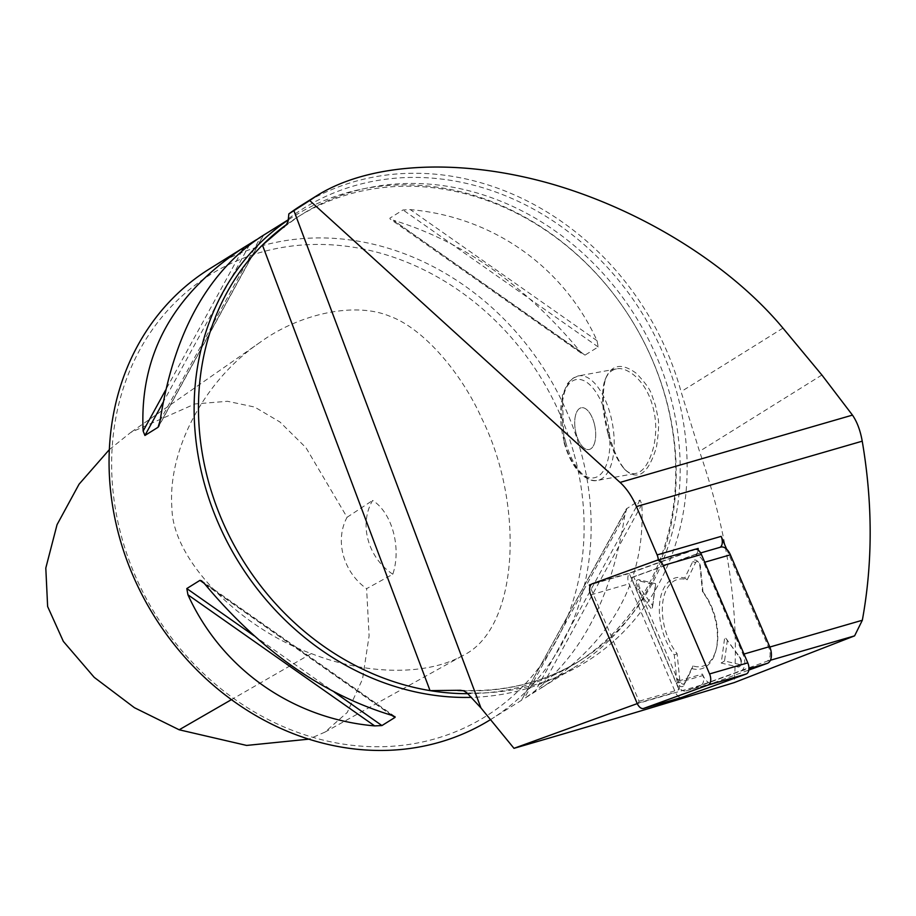 <?xml version="1.0" encoding="UTF-8"?>
<svg xmlns="http://www.w3.org/2000/svg" width="916" height="916" viewBox="0 0 916 916"><rect width="100%" height="100%" fill="white"/><g stroke="black" fill="none" stroke-linecap="round" stroke-linejoin="round"><path stroke-width="0.69" stroke-dasharray="4.58 3.44" d="M574.16 454.279A260.27 226.16 -122 0 1 293.452 730.796A260.27 226.16 -122 0 1 176.044 301.65A260.27 226.16 -122 0 1 574.16 454.279M311.325 653.566C363.412 674.004 424.337 676.832 462.66 655.65C519.624 628.971 524.513 503.846 481.839 418.601C460.817 371.53 422.265 327.63 389.426 316.089C354.355 301.536 299.051 313.913 260.052 342.378C206.936 378.251 167.193 447.5 171.933 508.495C173.055 561.989 242.271 628.96 311.325 653.566L231.427 699.652M720.056 547.31A8.496 4.843 73.8 0 1 719.644 547.505L693.836 554.924L631.238 577.63L676.397 683.21A12.744 7.271 -106.2 0 0 686.027 690.893A12.744 7.271 -106.2 0 0 686.29 690.813L740.735 671.062A12.744 7.271 -106.2 0 0 743.013 654.345L703.728 562.527A12.744 7.271 -106.2 0 0 694.099 554.833A12.744 7.271 -106.2 0 0 693.836 554.924M591.427 584.259L658.283 560.008A8.496 4.843 -106.2 0 0 658.283 559.939M637.261 703.568A8.496 4.843 -106.2 0 0 639.082 701.221L590.018 586.526M726.64 549.176L768.65 647.383A10.626 6.057 73.8 0 1 766.749 661.306L700.923 685.191L637.296 703.625M302.2 204.818A270.884 235.389 -122 0 1 681.057 391.682L699.492 451.348C727.579 532.643 739.166 609.724 734.243 682.592M286.376 224.649A262.926 228.473 -122 0 1 297.963 216.852A262.926 228.473 -122 0 1 630.952 319.031A262.926 228.473 -122 0 1 576.233 663.024A262.926 228.473 -122 0 1 467.813 693.675M288.471 219.794A265.583 230.775 -122 0 1 294.62 215.798A265.583 230.775 -122 0 1 666.058 398.998A265.583 230.775 -122 0 1 575.706 666.482A265.583 230.775 -122 0 1 471.511 697.362M624.838 515.067C611.293 601.617 577.836 662.737 524.49 698.427L541.585 687.767C612.232 641.292 645.654 580.183 641.841 504.464L640.055 500.033L626.372 508.895L521.467 700.236L626.922 508.231L624.838 515.067L524.204 698.599M585.038 355.145L393.33 220.218C462.317 241.16 524.559 284.865 580.046 351.309L584.82 355.225L598.182 346.958L597.037 340.706C563.26 266.442 492.396 216.691 410.334 209.615L403.04 209.947L389.907 218.134L390.044 218.947L583.378 354.687M256.514 239.66L263.522 235.275L158.605 426.616M159.132 425.322L263.236 235.458L260.774 236.912L160.14 420.444M609.117 434.516C613.411 450.592 618.838 462.443 625.399 470.08C638.086 481.186 648.413 473.641 656.371 447.443C658.799 432.169 659.234 421.749 657.677 416.173L655.501 405.582L652.055 395.62C650.543 389.953 645.196 382.453 636.025 373.11C621.769 362.782 611.67 364.488 605.716 378.239C601.629 393.147 602.762 411.914 609.117 434.516L608.155 434.299C605.396 423.971 603.644 414.456 602.911 405.765C602.201 393.846 602.9 385.315 605.007 380.174C607.445 373.648 611.247 369.904 616.422 368.965C621.231 367.671 627.162 369.789 634.238 375.32C643.147 383.128 649.318 393.514 652.764 406.475C656.36 419.299 656.68 432.661 653.726 446.55C649.295 463.141 643.215 472.106 635.498 473.457C631.628 474.293 627.746 472.599 623.842 468.397C616.834 459.683 611.602 448.313 608.155 434.299M209.569 268.846A265.583 230.775 -122 0 1 581.007 452.046A265.583 230.775 -122 0 1 490.655 719.529A265.583 230.775 -122 0 1 490.484 719.633M594.129 423.089A21.251 9.939 -100.3 0 0 581.385 407.746A21.251 9.939 -100.3 0 0 575.42 430.428A21.251 9.939 -100.3 0 0 589.022 449.55A21.251 9.939 -100.3 0 0 594.129 423.089A21.251 9.939 79.7 0 1 589.011 449.55A21.251 9.939 79.7 0 1 576.279 434.218A21.251 9.939 79.7 0 1 581.385 407.746A21.251 9.939 79.7 0 1 594.118 423.089M698.129 550.047A8.496 4.843 73.8 0 1 695.507 554.501L719.644 547.505M658.283 560.008L695.565 549.211M695.507 554.501L633.746 576.908L678.298 681.046A8.496 4.843 73.8 0 1 678.985 689.668L639.082 701.221M678.298 681.046L702.435 674.05A8.496 4.843 73.8 0 1 700.923 685.191M702.435 674.05L703.053 675.493A12.744 7.271 -106.2 0 0 708.526 682.431A12.744 7.271 -106.2 0 0 712.682 683.176A12.744 7.271 -106.2 0 0 712.934 683.096L748.819 670.077M696.068 549.222L629.258 573.45L678.985 689.668M629.258 573.45L591.186 584.488M633.746 576.908L631.238 577.63M392.827 574.229A53.117 46.155 -122 0 1 372.64 500.434C392.105 512.72 401.586 547.688 392.827 574.229L366.595 588.667L369.114 635.773L362.541 679.088L347.256 712.442L324.871 732.159L308.726 739.166M109.37 449.584L130.736 432.455L194.925 403.967L227.5 401.288L254.648 407.059L279.964 422.013L305.99 447.729L347.072 517.288A53.117 46.155 58 0 0 366.595 588.667M347.072 517.288L372.64 500.434M727.396 639.986L724.545 660.963L739.201 664.421A4.248 2.427 -106.2 0 0 741.262 662.795A4.248 2.427 -106.2 0 0 740.128 657.585L724.796 636.883L739.12 656.692A6.378 3.641 73.8 0 1 740.815 664.512A6.378 3.641 73.8 0 1 737.735 666.951L721.236 663.058L724.796 636.883M724.545 660.963L721.236 663.058M652.73 605.751L655.581 584.774L640.925 581.317A4.248 2.427 -106.2 0 0 638.773 583.435A4.248 2.427 -106.2 0 0 639.998 588.152L652.73 605.751L651.986 609.816L637.65 590.007A6.378 3.641 73.8 0 1 635.818 582.931A6.378 3.641 73.8 0 1 639.047 579.748L655.547 583.641L651.986 609.816M655.581 584.774L655.547 583.641M702.996 591.965L700.408 566.317A4.248 2.427 -106.2 0 0 698.599 562.298A4.248 2.427 -106.2 0 0 695.599 562.607L687.183 579.805A45.147 25.751 -106.2 0 0 662.829 601.927A45.147 25.751 -106.2 0 0 677.13 653.772L679.718 679.409A4.248 2.427 -106.2 0 0 681.802 683.657A4.248 2.427 -106.2 0 0 684.538 683.118L692.943 665.921A45.147 25.751 -106.2 0 0 716.278 649.089A45.147 25.751 -106.2 0 0 702.996 591.965L702.503 591.747A47.277 26.965 73.8 0 1 715.843 650.818A47.277 26.965 73.8 0 1 692.061 668.634L683.977 685.157A6.378 3.641 73.8 0 1 679.878 685.958A6.378 3.641 73.8 0 1 676.752 679.592L674.268 654.951A47.277 26.965 73.8 0 1 659.863 601.423A47.277 26.965 73.8 0 1 684.721 578.065L692.794 561.554A6.378 3.641 73.8 0 1 697.305 561.084A6.378 3.641 73.8 0 1 700.03 567.107L702.503 591.747M687.183 579.805L684.721 578.065M677.13 653.772L674.268 654.951M692.943 665.921L692.061 668.634M694.809 549.371L630.506 572.695A8.496 4.843 -106.2 0 0 628.994 583.836L675.378 692.267A8.496 4.843 -106.2 0 0 681.618 697.431M769.829 647.04L768.65 647.383M770.402 660.253L766.749 661.306M288.609 218.592A267.174 232.16 -122 0 1 668.382 366.48A267.174 232.16 -122 0 1 467.023 692.931M284.464 226.699A262.926 228.473 -122 0 1 302.417 214.069A262.926 228.473 -122 0 1 635.418 316.249A262.926 228.473 -122 0 1 580.698 660.241A262.926 228.473 -122 0 1 463.313 690.744M640.055 500.033L534.875 691.855M641.841 504.464L541.207 688.008M580.046 351.309L393.33 220.218M598.182 346.958L403.04 209.947M597.037 340.706L410.334 209.615M242.11 250.549L165.659 389.987M249.61 244.561L163.117 402.307M253.972 635.715L334.225 692.061M204.279 583.412L392.449 715.533M204.944 584.202L391.647 715.293M565.676 442.05A53.117 24.858 -100.3 0 0 597.507 480.396A53.117 24.858 -100.3 0 0 612.426 423.684A53.117 24.858 -100.3 0 0 578.443 375.892A53.117 24.858 -100.3 0 0 565.676 442.05M564.245 441.718A49.933 23.358 79.7 0 1 584.431 380.942A49.933 23.358 79.7 0 1 606.953 463.267A49.933 23.358 79.7 0 1 564.245 441.718M782.962 328.123L681.057 391.682M821.892 375.01L699.492 451.348M686.29 690.813L712.934 683.096M676.397 683.21L703.053 675.493M703.728 562.527L704.736 562.229M743.013 654.345L744.01 654.047M740.735 671.062L748.945 668.68M740.128 657.585L739.12 656.692M739.201 664.421L737.735 666.951M639.998 588.152L637.65 590.007M640.925 581.317L639.047 579.748M700.408 566.317L700.03 567.107M695.599 562.607L692.794 561.554M679.718 679.409L676.752 679.592M684.538 683.118L683.977 685.157M592.297 583.767L630.506 572.695M590.774 594.908L628.994 583.836M637.158 703.339L675.378 692.267M460.347 690.275C504.556 692.439 544.677 682.431 580.698 660.241L576.233 663.024M283.949 227.122L297.963 216.852M394.933 716.564L201.612 580.824M490.655 719.529L524.49 698.427M541.585 687.767L575.706 666.482M288.494 219.622L294.62 215.798M616.422 368.953L578.443 375.892L572.443 378.468L567.496 383.609L562.39 395.231L563.935 442.062C568.126 456.981 574.195 468.019 582.141 475.164C588.393 479.881 593.522 481.621 597.507 480.396L635.498 473.457M604.984 380.209L605.694 378.239M623.842 468.408L625.399 470.08M712.682 683.176L686.027 690.893M700.648 552.943L694.099 554.833M324.871 732.159L462.66 655.65M260.052 342.378L130.736 432.455M741.262 662.795L740.815 664.512M698.599 562.298L697.305 561.084M716.278 649.089L715.843 650.818"/><path stroke-width="1.37" d="M720.056 547.31A8.496 4.843 73.8 0 0 721.155 536.364L726.64 549.176A12.744 7.271 -106.2 0 0 720.755 547.115A12.744 7.271 -106.2 0 0 720.491 547.196M590.018 586.526L589.366 585.015L591.427 584.259M658.283 559.939A8.496 4.843 -106.2 0 0 657.127 554.913L636.448 506.582A53.117 30.297 -106.2 0 0 620.063 482.423L309.688 200.512L288.838 213.897A270.884 235.389 -122 0 1 302.2 204.818L317.405 195.326L309.688 200.512M317.405 195.326C370.74 162.304 459.614 157.873 550.653 183.704C641.692 209.81 730.212 264.839 782.962 328.123L821.892 375.01L852.464 415.108C857.067 421.772 860.319 430.463 862.231 441.18C872.776 503.102 872.811 562.79 862.334 620.247L854.594 635.864L734.243 682.592C654.264 707.083 580.836 728.999 513.979 748.326L480.957 707.953L467.023 692.931L463.702 690.882L460.496 690.275L430.039 690.618A262.926 228.473 -122 0 1 216.92 507.59A262.926 228.473 -122 0 1 262.445 245.087A262.926 228.473 -122 0 1 286.376 224.649M513.979 748.326L636.895 703.74A8.496 4.843 -106.2 0 0 637.261 703.568M467.813 693.675A262.926 228.473 -122 0 1 430.039 690.618L262.445 245.087L286.41 224.603L288.151 221.145L288.838 213.897M471.511 697.362A265.583 230.775 -122 0 1 222.073 531.52A265.583 230.775 -122 0 1 258.759 244.32A265.583 230.775 -122 0 1 288.471 219.794M260.774 236.912L260.499 237.084C207.142 272.773 173.685 333.893 160.14 420.444L158.056 427.28L144.923 435.478L143.148 431.047C139.335 355.328 172.746 294.219 243.404 247.744L256.514 239.66M158.605 426.616L159.132 425.322M374.655 725.896C292.582 718.82 221.718 669.069 187.94 594.805L186.807 588.553L199.94 580.366L201.612 580.824L204.944 584.202C260.43 650.646 322.661 694.351 391.647 715.293L395.071 717.377L381.938 725.564L374.655 725.896L187.94 594.805M394.933 716.564L395.071 717.377L392.449 715.533M490.484 719.633A265.583 230.775 -122 0 1 154.231 616.205A265.583 230.775 -122 0 1 209.569 268.846L243.404 247.744M695.565 549.211L698.175 548.455A8.496 4.843 73.8 0 1 698.129 550.047M591.186 584.488L589.366 585.015M698.175 548.455L696.068 549.222M748.819 670.077L767.39 663.333A12.744 7.271 -106.2 0 0 769.658 646.616L730.384 554.798A12.744 7.271 -106.2 0 0 726.64 549.176M308.726 739.166L246.61 745.429L179.181 729.789L134.423 707.702L94.222 677.359L63.353 641.406L47.632 606.529L45.8 568.057L57.044 524.685L79.062 484.198L109.37 449.584M681.618 697.431A8.496 4.843 -106.2 0 0 681.802 697.385A8.496 4.843 -106.2 0 0 681.973 697.328L746.265 674.004A8.496 4.843 -106.2 0 0 747.788 662.863L701.393 554.443A8.496 4.843 -106.2 0 0 694.981 549.314A8.496 4.843 -106.2 0 0 694.809 549.371L656.944 560.34M592.297 583.767A8.496 4.843 -106.2 0 0 590.774 594.908L637.158 703.339A8.496 4.843 -106.2 0 0 643.582 708.457A8.496 4.843 -106.2 0 0 643.753 708.4L708.045 685.076A8.496 4.843 -106.2 0 0 709.568 673.936L663.184 565.504A8.496 4.843 -106.2 0 0 656.761 560.386A8.496 4.843 -106.2 0 0 656.589 560.443L592.297 583.767M480.957 707.953L293.876 210.588M721.155 536.364L657.127 554.913M862.334 620.247L769.829 647.04M862.231 441.18L636.448 506.582M852.464 415.108L620.063 482.423M854.594 635.864L770.402 660.253M283.513 227.443A262.926 228.473 -122 0 1 284.464 226.699M463.313 690.744A262.926 228.473 -122 0 1 457.679 690.469M243.782 247.503L242.11 250.549M165.659 389.987L143.148 431.047M250.102 243.656L249.61 244.561M163.117 402.307L144.923 435.478M186.807 588.553L253.972 635.715M334.225 692.061L381.938 725.564M199.94 580.366L204.279 583.412M704.736 562.229L730.384 554.798M744.01 654.047L769.658 646.616M748.945 668.68L767.39 663.333M231.427 699.652L179.181 729.789M643.753 708.4L681.973 697.328M708.045 685.076L746.265 674.004M709.568 673.936L747.788 662.863M663.184 565.504L701.393 554.443M260.499 237.084L288.494 219.622M720.755 547.115L700.648 552.943M681.802 697.385L643.582 708.457M694.981 549.314L656.761 560.386"/></g></svg>
